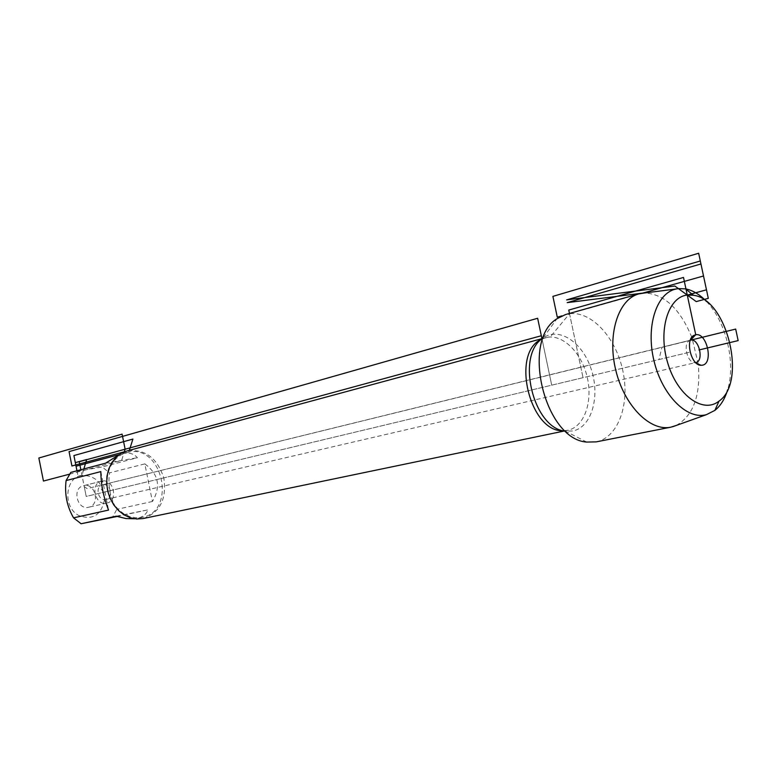 <?xml version="1.0" encoding="UTF-8"?>
<svg xmlns="http://www.w3.org/2000/svg" width="777" height="777" viewBox="0 0 777 777"><rect width="100%" height="100%" fill="white"/><g stroke="black" fill="none" stroke-linecap="round" stroke-linejoin="round"><path stroke-width="0.58" stroke-dasharray="3.88 2.91" d="M143.23 518.541C160.101 512.48 166.948 498.902 163.772 477.797C156.983 457.575 144.697 448.64 126.933 450.981M596.231 441.87L596.551 441.802C618.317 437.228 630.06 404.098 622.882 370.959C616.006 337.762 591.598 310.897 569.531 313.733L565.52 314.549M124.767 451.68L541.938 338.675L551.719 385.169L541.967 338.83L550.631 336.49L569.531 313.733L583.032 377.69L86.208 496.435L84.033 485.576C95.6 482.944 100.359 505.06 88.685 507.235C77.127 510.489 71.727 488.092 83.489 485.693L102.088 481.07C113.743 478.428 118.59 500.903 106.828 503.088C95.182 506.381 89.695 483.595 101.544 481.186L102.088 481.07L102.826 484.751C110.587 482.964 113.84 497.95 106.012 499.417L105.789 499.465C98.067 501.33 94.707 486.373 102.496 484.829L689.442 340.598C682.711 343.725 687.354 362.966 694.755 362.645L695.648 362.587M76.962 470.765L78.079 476.311L81.974 475.301C95.93 475.505 103.448 483.644 104.516 499.718C101.263 515.093 92.764 520.396 79.031 515.646C62.549 507.546 64.879 477.233 81.974 475.301L83.867 468.939M144.823 463.888C158.615 474.077 161.14 486.616 152.418 501.486L144.823 463.888L109.499 472.902C107.741 486.043 110.179 498.193 116.832 509.343L112.364 517.492M152.418 501.486L116.832 509.343M116.22 516.19L147.931 509.858C146.397 514.267 142.803 517.113 137.14 518.385L134.606 518.783M117.084 516.472L147.931 509.858M100.825 471.6L108.557 510.071M70.785 472.406L102.205 466.967L109.499 472.902M129.361 450.32L128.827 452.02C163.015 444.803 176.729 511.441 142.21 517.327L135.956 517.793L129.837 516.618L123.961 513.918L118.599 509.79L114.034 504.448L110.48 498.135L108.129 491.161L107.09 483.877L107.42 476.631L109.091 469.803L112.024 463.714L116.055 458.653L120.989 454.866L128.827 452.02L123.825 453.37C129.652 452.467 134.188 453.923 137.412 457.74L102.205 466.967M105.555 463.199L137.412 457.74M676.233 425.456C693.414 415.578 700.786 395.27 698.329 364.53M698.28 364.112L691.948 337.665M691.802 337.286C680.128 308.906 664.442 294.124 644.725 292.948M706.487 301.505C726.077 321.532 736.033 363.073 727.631 389.801M103.254 492.365L99.446 485.586L87.141 488.607L84.246 486.664L86.208 496.435L80.857 469.735M569.473 313.432L583.032 377.69L690.102 352.098L86.208 496.435M69.435 474.193L121.61 460.44L124.291 451.874M690.287 340.248L661.946 347.222L659.003 359.528M561.888 315.88L642.123 293.279M678.389 288.607L642.268 293.162M541.404 339.345L545.512 337.713C561.761 333.119 581.215 351.728 587.072 376.592C593.191 401.388 584.372 426.874 567.832 430.273L563.267 430.701M586.684 442.074L565.335 431.118L572.882 430.963C591.482 427.36 600.32 396.872 591.394 369.726C582.867 342.414 558.945 326.243 542.909 338.15L556.944 318.755M564.481 430.973L567.832 430.273L565.335 431.118M542.365 338.558L545.512 337.713L542.909 338.15M126.583 452.515L121.523 453.875M142.21 517.327L137.14 518.385M694.755 362.645L696.571 363.403M689.442 340.598L690.772 339.044M106.012 499.417L695.842 362.548M102.496 484.829L690.452 340.19M101.544 481.186L83.489 485.693M106.828 503.088L88.685 507.235"/><path stroke-width="1.17" d="M695.648 362.587L695.842 362.548C704.409 361.052 698.746 337.568 690.452 340.19L695.736 334.751L693.89 335.402C684.79 339.598 691.093 365.734 701.097 365.277L702.233 365.2C713.82 363.889 707.07 332.313 695.736 334.751L683.507 277.447L568.764 310.062L569.473 313.432M727.631 389.801C724.873 398.941 720.629 405.798 714.879 410.382L706.458 414.646C687.169 420.24 662.169 395.328 654.02 360.907C645.58 326.544 656.458 292.89 676.145 288.976L678.389 288.607L687.266 295.066C668.016 296.863 657.818 330.749 667.764 363.102C677.359 395.6 703.195 414.005 719.016 401.117C747.221 382.022 727.262 299.262 693.492 295.279L687.266 295.066L678.389 288.607L685.576 288.879C692.851 290.326 699.815 294.532 706.487 301.505M542.365 338.558L126.933 450.981L121.115 453.428L115.977 457.391L111.781 462.665L108.731 469.017L106.993 476.136L106.663 483.682L107.75 491.278L110.208 498.543L113.908 505.128L118.677 510.693L124.262 514.986L130.39 517.803L136.752 519.007L143.055 518.57L564.481 430.973M644.725 292.948L638.772 293.9L565.52 314.549L556.944 318.755C520.726 340.569 544.551 439.355 586.684 442.074L596.231 441.87L670.91 427.165L676.233 425.456M134.606 518.783L125.942 518.55L116.22 516.19L81.08 523.747L73.553 517.841C66.939 506.4 64.452 493.978 66.094 480.575L70.785 472.406L105.555 463.199L119.337 454.574L76.049 466.229L73.912 455.565L132.896 439.073L129.361 450.32M117.084 516.472L81.08 523.747M73.553 517.841L108.557 510.071C103.545 497.435 100.971 484.615 100.825 471.6L66.094 480.575M638.772 293.9C618.201 299.378 607.031 334.528 615.743 370.066C624.193 405.662 650.126 431.769 670.91 427.165M80.857 469.735L79.244 461.713L541.316 335.751L541.938 338.675L537.645 318.269L69.056 451.622L71.94 465.977L124.767 451.68M690.287 340.248L735.683 329.079L738.15 340.608L698.979 349.971M83.867 468.939L86.665 459.537L75.33 462.626L76.962 470.765M124.291 451.874L125.126 449.203L122.086 434.139L38.85 458.003L43.454 481.041L69.435 474.193M642.123 293.279L703.515 275.99L698.659 253.253L552.903 296.377L557.284 317.181L561.888 315.88M674.854 286.033L696.231 301.593L708.303 298.358L700.31 260.985L566.618 299.893L674.854 286.033M642.268 293.162L567.2 302.642L642.268 293.162L567.2 302.642L700.951 263.966L706.478 289.821L687.266 295.066M563.267 430.701C529.72 432.828 510.528 352.612 541.404 339.345M542.909 338.15C515.462 355.002 533.245 428.758 565.335 431.118M696.571 363.403L701.097 365.277M690.772 339.044L693.89 335.402M693.492 295.279L685.576 288.879M719.016 401.117L714.879 410.382M676.145 288.976L640.326 293.512M706.458 414.646L672.474 426.796"/></g></svg>

